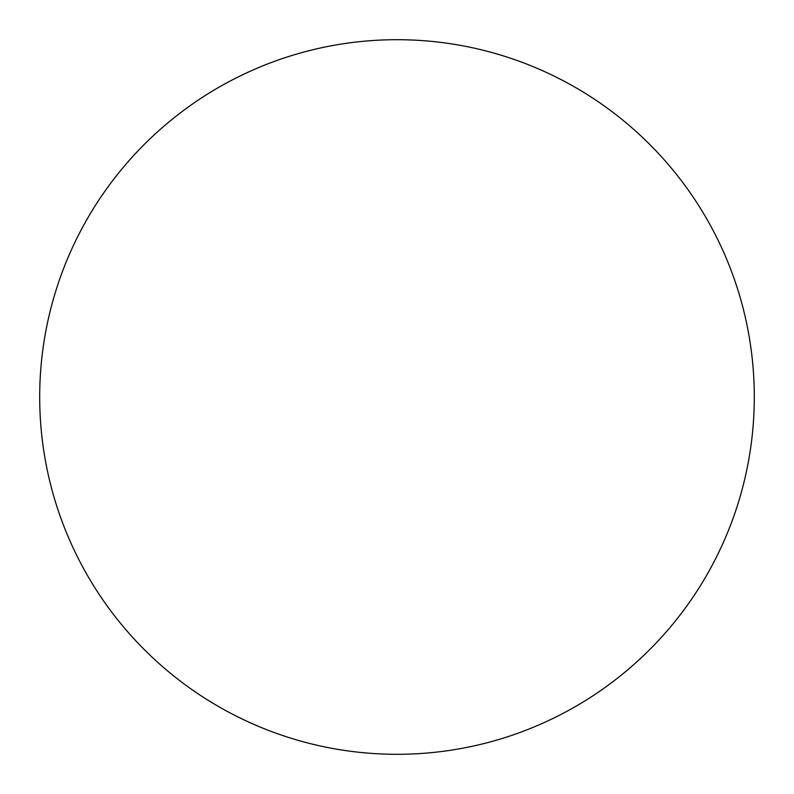 <?xml version="1.0" encoding="UTF-8"?>
<svg xmlns="http://www.w3.org/2000/svg" width="794" height="794" viewBox="0 0 794 794"><rect width="100%" height="100%" fill="white"/><g stroke="black" fill="none" stroke-linecap="round" stroke-linejoin="round"><path stroke-width="1.19" d="M754.3 397A357.3 357.3 0 0 1 397 754.3A357.3 357.3 0 0 1 39.7 397A357.3 357.3 0 0 1 397 39.7A357.3 357.3 0 0 1 754.3 397"/></g></svg>
